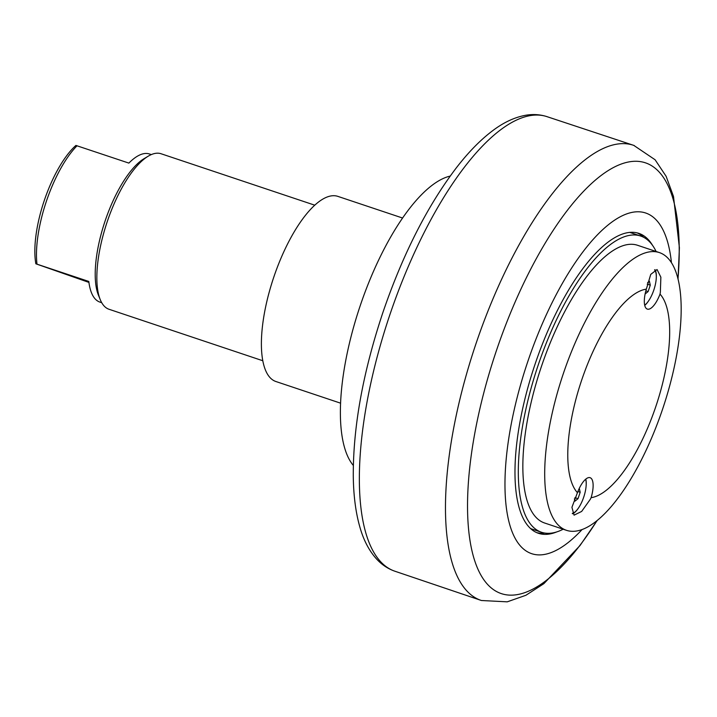 <?xml version="1.0" encoding="UTF-8"?>
<svg xmlns="http://www.w3.org/2000/svg" width="717" height="717" viewBox="0 0 717 717"><rect width="100%" height="100%" fill="white"/><g stroke="black" fill="none" stroke-linecap="round" stroke-linejoin="round"><path stroke-width="1.08" d="M647.585 282.686L649.387 281.234L650.283 285.16L648.114 291.568L645.112 293.997M648.114 291.568L645.856 290.815M650.283 285.16L647.236 284.138M654.567 269.897A19.52 7.027 -71.5 0 1 653.814 290.044A19.52 7.027 -71.5 0 1 644.691 305.173M579.282 488.367L580.178 492.274L578.01 498.682L574.944 501.165L574.407 498.835M578.01 498.682L574.917 497.652M580.178 492.274L577.893 491.512M585.646 479.243A19.52 7.027 -71.5 0 1 583.71 497.168A19.52 7.027 -71.5 0 1 572.283 513.363M590.252 499.364L581.657 511.436L574.057 515.156L571.933 507.313L577.436 492.678A20.309 7.304 -71.5 0 1 590.118 477.701A20.309 7.304 -71.5 0 1 591.113 497.661L590.252 499.364M585.807 479.108A20.309 7.304 -71.5 0 1 586.201 484.45M578.162 508.47A20.309 7.304 -71.5 0 1 572.498 513.784M660.357 292.24L660.016 294.113A20.309 7.304 -71.5 0 1 647.334 309.099A20.309 7.304 -71.5 0 1 646.331 289.139L650.749 274.387L657.059 269.529L660.868 277.201L660.357 292.24M654.988 269.682A20.309 7.304 -71.5 0 1 656.306 277.327M648.267 301.355A20.309 7.304 -71.5 0 1 644.735 305.379M591.113 497.661A109.334 39.345 108.5 0 0 655.714 406.862A109.334 39.345 108.5 0 0 660.016 294.113M646.331 289.139A109.334 39.345 108.5 0 0 581.738 379.929A109.334 39.345 108.5 0 0 577.436 492.678M662.472 409.497A146.429 52.7 -71.5 0 1 566.466 530.32A146.429 52.7 -71.5 0 1 563.401 373.423A146.429 52.7 -71.5 0 1 659.416 252.599A146.429 52.7 -71.5 0 1 662.472 409.497M566.466 530.32L544.615 523.007A146.429 52.7 -71.5 0 1 541.55 366.109A146.429 52.7 -71.5 0 1 637.565 245.286L659.416 252.599M530.553 528.546A156.189 56.213 108.5 0 0 531.342 528.85A156.189 56.213 108.5 0 0 531.835 529.029L541.514 532.265A156.189 56.213 108.5 0 0 563.159 529.218M656.118 251.497A156.189 56.213 108.5 0 0 641.159 236.207A156.189 56.213 108.5 0 0 640.666 236.036L630.987 232.792A156.189 56.213 108.5 0 0 629.678 232.407M640.666 236.036A156.189 56.213 108.5 0 0 538.019 365.607A156.189 56.213 108.5 0 0 541.012 532.086A156.189 56.213 108.5 0 0 541.514 532.265M151.314 154.594L149.477 153.985A78.099 28.106 108.5 0 0 128.872 163.1L75.912 145.434A74.192 26.699 108.5 0 0 35.85 263.793L88.809 281.449A78.099 28.106 108.5 0 0 99.905 302.099L101.733 302.717M88.935 282.417L35.85 263.793M36.988 264.107A78.099 28.106 -71.5 0 1 77.051 145.748M161.343 153.841A81.998 29.514 108.5 0 0 161.083 153.752A81.998 29.514 108.5 0 0 148.276 156.154L144.189 158.591A78.099 28.106 108.5 0 0 104.951 221.436A78.099 28.106 108.5 0 0 98.453 295.243L100.246 299.643A81.998 29.514 108.5 0 0 108.769 309.179A81.998 29.514 108.5 0 0 109.029 309.269L262.789 360.741M148.276 156.154A81.998 29.514 108.5 0 0 107.075 222.145A81.998 29.514 108.5 0 0 100.246 299.643M450.168 176.095A156.189 56.213 108.5 0 0 359.862 306.759A156.189 56.213 108.5 0 0 353.32 465.45M402.587 218.031L337.868 196.377A97.62 35.133 108.5 0 0 273.858 276.923A97.62 35.133 108.5 0 0 275.893 381.516L340.575 403.169M637.108 232.873A158.143 56.912 -71.5 0 1 643.723 237.345M544.75 533.063A158.143 56.912 -71.5 0 1 536.773 532.65M556.715 531.924A158.143 56.912 -71.5 0 1 538.476 533.305A158.143 56.912 -71.5 0 1 537.965 533.125A158.143 56.912 -71.5 0 1 534.936 364.568A158.143 56.912 -71.5 0 1 638.865 233.375A158.143 56.912 -71.5 0 1 639.367 233.545A158.143 56.912 -71.5 0 1 652.595 245.456M671.435 262.655A179.617 64.647 108.5 0 0 646.259 213.209A179.617 64.647 108.5 0 0 527.909 361.216A179.617 64.647 108.5 0 0 531.082 553.47A179.617 64.647 108.5 0 0 582.114 529.522M597.055 520.587A227.128 81.738 -71.5 0 1 500.556 593.344A227.128 81.738 -71.5 0 1 496.54 350.246A227.128 81.738 -71.5 0 1 646.187 163.091A227.128 81.738 -71.5 0 1 677.986 278.796M634.24 145.542A239.971 86.363 108.5 0 0 633.765 145.381A239.971 86.363 108.5 0 0 476.124 343.282A239.971 86.363 108.5 0 0 481.43 600.505L507.224 601.841L525.911 595.271L543.871 583.665L580.035 545.52L597.234 520.443M394.529 571.099A239.675 86.255 -71.5 0 1 389.967 314.449A239.675 86.255 -71.5 0 1 546.623 116.53L633.765 145.381L655.105 159.766L666.129 176.31L673.505 196.476L679.402 247.723L678.04 279.012M161.083 153.752L314.772 205.187M546.623 116.53C540.062 114.505 533.287 114.048 526.296 115.159C514.851 117.113 503.459 122.428 492.122 131.112C480.193 140.165 468.344 152.309 456.568 167.536C427.52 205.698 402.99 253.917 382.995 312.191C362.981 372.213 353.078 426.857 353.275 476.133C353.517 495.393 355.668 512.216 359.746 526.628C363.564 540.385 369.461 551.49 377.429 559.932C382.34 565.032 388.022 568.751 394.484 571.082L481.43 600.505"/></g></svg>
